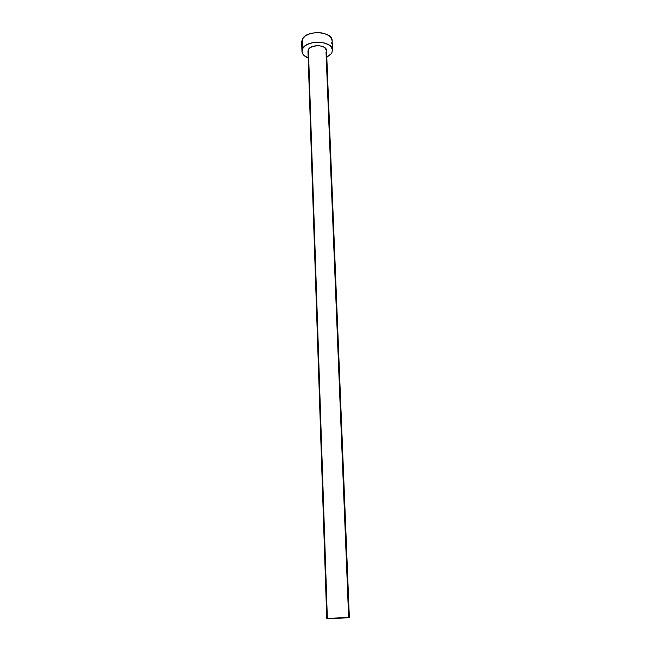 <?xml version="1.0" encoding="UTF-8"?>
<svg xmlns="http://www.w3.org/2000/svg" width="651" height="651" viewBox="0 0 651 651"><rect width="100%" height="100%" fill="white"/><g stroke="black" fill="none" stroke-linecap="round" stroke-linejoin="round"><path stroke-width="0.98" d="M349.343 617.465L326.525 50.542C326.826 44.846 311.007 43.918 308.411 49.509L327.347 618.393C330.757 618.686 350.002 617.864 349.343 617.465L327.347 618.393L308.411 49.509L310.177 47.661L313.041 46.311L318.404 45.651L321.871 46.221L324.613 47.515L326.533 50.558M332.531 50.192L332.132 40.744C332.628 31.224 306.523 29.694 302.357 39.068L302.658 48.573C306.841 39.329 333.043 40.826 332.531 50.217L331.685 53.292L326.802 57.321L331.685 53.292L332.515 49.932L331.009 46.685L329.43 45.269L324.898 43.121L319.161 42.169L313.115 42.575L307.728 44.268L305.547 45.521L302.658 48.573L302.357 39.068L301.665 41.867L301.958 51.339L302.658 48.573L302.015 51.958L303.683 55.14L308.192 58.004C304.253 56.393 302.178 54.171 301.958 51.339M308.322 52.56L307.996 51.559M307.964 51.242L308.411 49.509L307.964 51.226L326.737 618.287L327.347 618.393L326.737 618.287M326.452 51.364L326.037 52.373L348.643 617.351L349.196 617.408M331.294 43.861L331.986 42.177M332.132 40.769L330.61 37.172L326.973 34.503L321.757 32.9L315.768 32.607L309.957 33.689L305.246 35.968L302.357 39.068L301.665 41.9M301.722 42.494L302.276 44.162"/></g></svg>
